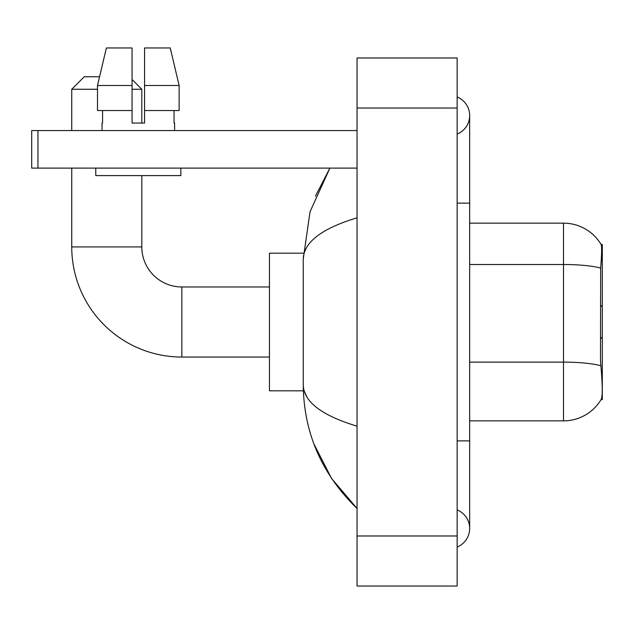 <?xml version="1.0" encoding="UTF-8"?>
<svg xmlns="http://www.w3.org/2000/svg" width="634" height="634" viewBox="0 0 634 634"><rect width="100%" height="100%" fill="white"/><g stroke="black" fill="none" stroke-linecap="round" stroke-linejoin="round"><path stroke-width="0.95" d="M601.072 399.586L601.294 399.214A43.794 43.794 0 0 1 563.507 420.857A43.794 43.794 0 0 0 601.072 399.586L602.3 399.586L602.3 244.423L601.159 244.581A43.794 43.794 0 0 0 563.507 223.152L469.659 223.152M601.294 399.214C602.554 395.949 602.554 386.478 601.294 370.803L600.485 359.938L600.667 268.095C601.745 254.48 601.912 246.642 601.159 244.581A43.794 43.794 0 0 0 563.507 223.152L563.507 264.513L469.659 264.513M600.802 365.731A43.794 7.608 180 0 0 563.507 362.117L563.507 420.857L469.659 420.857M141.818 123.044L144.568 123.044L141.818 123.044L141.818 89.259L132.054 89.259M179.129 110.53L179.129 85.503L170.237 47.97L179.129 85.503L179.129 110.53L144.568 110.53L144.568 47.97L170.237 47.97L179.129 85.503L144.568 85.503M97.493 89.259L71.745 89.259L84.259 76.746L99.562 76.746L106.385 47.97L97.493 85.503L106.385 47.97L132.054 47.97L132.054 123.044L144.568 123.044L144.568 110.53M269.45 357.045L181.855 357.045L181.855 286.972A40.045 40.045 0 0 1 141.818 246.927L141.818 175.602M181.855 357.045A110.118 110.118 0 0 1 71.745 246.927L71.745 168.097M269.45 286.972L181.855 286.972A40.045 40.045 0 0 1 141.818 246.927L71.745 246.927M132.054 79.504L141.818 89.259M71.745 130.556L71.745 89.259M303.345 253.18L269.45 253.18L269.45 390.829L303.345 390.829M37.953 168.097L31.7 168.097L31.7 130.556L37.953 130.556L37.953 168.097L357.045 168.097M357.045 130.556L37.953 130.556M102.026 123.044L102.565 123.044L102.026 123.044L102.026 130.556M174.604 123.044L174.057 123.044L174.604 123.044L174.604 130.556M174.057 110.53L174.057 123.044M144.568 123.044L132.054 123.044M102.565 123.044L102.565 110.53M95.766 168.097L95.766 175.602L180.856 175.602L180.856 168.097M132.054 110.53L97.493 110.53L97.493 85.503L132.054 85.503L132.054 110.53L132.054 85.503M457.146 547.031A20.019 20.019 0 0 0 457.146 509.91A20.019 20.019 0 0 1 457.146 547.031A20.019 20.019 0 0 0 469.659 528.471A20.019 20.019 0 0 1 457.146 547.031M457.146 96.978A20.019 20.019 0 0 1 457.146 134.099A20.019 20.019 0 0 0 457.146 96.978A20.019 20.019 0 0 1 469.659 115.539A20.019 20.019 0 0 0 457.146 96.978M357.045 217.827C321.652 228.502 303.71 242.283 303.234 259.187L303.234 384.822C303.638 401.671 321.573 415.452 357.045 426.183M357.045 586.03L457.146 586.03L457.146 57.979L357.045 57.979L357.045 586.03M303.234 259.187L310.042 211.716L329.902 168.097L315.423 196.191M313.901 443.903L331.55 478.448L357.045 508.452C321.707 474.145 303.773 432.943 303.234 384.822M306.991 397.082L304.122 390.829M601.183 261.216L602.3 261.216M600.667 268.095A43.794 7.608 180 0 0 563.507 264.513L563.507 362.117L469.659 362.117M457.146 440.884L469.659 440.884L469.659 115.539M457.146 203.134L469.659 203.134M357.045 535.984L457.146 535.984M357.045 108.034L457.146 108.034M602.3 337.019L600.485 338.833M602.3 306.991L600.485 305.176M469.659 440.884L469.659 528.471M357.045 508.452L352.686 504.252"/></g></svg>
